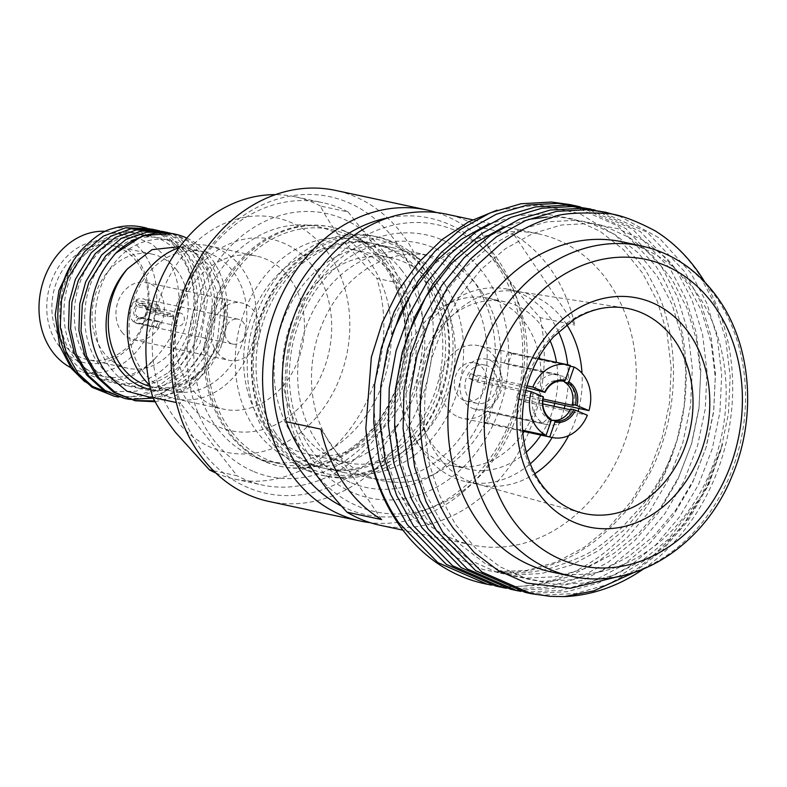 <?xml version="1.0" encoding="UTF-8"?>
<svg xmlns="http://www.w3.org/2000/svg" width="787" height="787" viewBox="0 0 787 787"><rect width="100%" height="100%" fill="white"/><g stroke="black" fill="none" stroke-linecap="round" stroke-linejoin="round"><path stroke-width="0.59" stroke-dasharray="3.94 2.95" d="M441.901 239.809A134.577 109.698 -77.9 0 1 499.578 409.024A134.577 109.698 -77.9 0 1 353.727 493.006A134.577 109.698 -77.9 0 1 296.05 323.791A134.577 109.698 -77.9 0 1 441.901 239.809M351.435 482.844A125.005 101.897 102.1 0 0 486.917 404.833A125.005 101.897 102.1 0 0 433.342 247.649A125.005 101.897 102.1 0 0 297.86 325.661A125.005 101.897 102.1 0 0 351.435 482.844M341.538 506.09A151.704 123.657 102.1 0 0 348.11 509.12A151.704 123.657 102.1 0 0 512.534 414.454A151.704 123.657 102.1 0 0 447.508 223.695A151.704 123.657 102.1 0 0 388.385 217.743M436.628 212.559A159.043 129.639 -77.9 0 1 445.757 215.894A159.043 129.639 -77.9 0 1 519.086 398.468A159.043 129.639 -77.9 0 1 370.205 522.666M248.328 487.753A151.704 123.657 -77.9 0 1 183.302 296.994A151.704 123.657 -77.9 0 1 347.716 202.318A151.704 123.657 -77.9 0 1 412.742 393.077A151.704 123.657 -77.9 0 1 248.328 487.753M268.869 501.437A159.043 129.639 102.1 0 0 426.052 384.794A159.043 129.639 102.1 0 0 354.288 196.307A159.043 129.639 102.1 0 0 335.488 190.405M253.935 471.639A134.577 109.698 102.1 0 0 399.786 387.647A134.577 109.698 102.1 0 0 342.109 218.432A134.577 109.698 102.1 0 0 196.258 302.415A134.577 109.698 102.1 0 0 253.935 471.639M345.031 231.427A122.339 99.723 -77.9 0 1 400.239 376.422A122.339 99.723 -77.9 0 1 279.326 466.15A122.339 99.723 -77.9 0 1 264.875 461.615A122.339 99.723 -77.9 0 1 209.667 316.62A122.339 99.723 -77.9 0 1 330.579 226.892A122.339 99.723 -77.9 0 1 345.031 231.427M266.38 461.93A122.339 99.723 102.1 0 0 280.831 466.475A122.339 99.723 102.1 0 0 401.744 376.747A122.339 99.723 102.1 0 0 346.536 231.752A122.339 99.723 102.1 0 0 332.084 227.217A122.339 99.723 102.1 0 0 211.172 316.945A122.339 99.723 102.1 0 0 266.38 461.93M468.029 289.055A115 93.742 -77.9 0 1 471.108 420.622A115 93.742 -77.9 0 1 368.306 477.699A115 93.742 -77.9 0 1 316.748 441.438A115 93.742 -77.9 0 1 313.669 309.871A115 93.742 -77.9 0 1 416.48 252.794A115 93.742 -77.9 0 1 468.029 289.055M566.709 324.578A98.483 80.274 102.1 0 0 565.853 323.28A98.483 80.274 102.1 0 0 521.702 292.223A98.483 80.274 102.1 0 0 517.935 291.534A98.483 80.274 102.1 0 0 432.604 343.162A98.483 80.274 102.1 0 0 436.303 453.774A98.483 80.274 102.1 0 0 476.725 483.916A98.483 80.274 102.1 0 0 480.454 484.831A98.483 80.274 102.1 0 0 534.757 473.754M550.123 340.801A85.635 69.807 102.1 0 0 543.542 328.828A85.635 69.807 102.1 0 0 505.156 301.824A85.635 69.807 102.1 0 0 428.6 344.322A85.635 69.807 102.1 0 0 430.892 442.294A85.635 69.807 102.1 0 0 469.278 469.298A85.635 69.807 102.1 0 0 526.267 452.161M540.915 435.093A85.635 69.807 102.1 0 0 553.979 406.289M554.756 403.298A85.635 69.807 102.1 0 0 556.498 362.364M558.475 331.721A98.483 80.274 102.1 0 0 551.992 320.309A98.483 80.274 102.1 0 0 507.841 289.262A98.483 80.274 102.1 0 0 419.805 338.144A98.483 80.274 102.1 0 0 422.442 450.803A98.483 80.274 102.1 0 0 466.593 481.86A98.483 80.274 102.1 0 0 530.172 463.868M552.11 437.493A98.483 80.274 102.1 0 0 564.24 408.492M565.007 405.492A98.483 80.274 102.1 0 0 567.693 364.765M484.507 583.669A194.281 158.364 102.1 0 0 672.905 452.889C695.826 390.155 688.536 314.643 655.404 265.504L617.775 225.899L569.886 204.581M495.84 586.089L514.659 588.735L546.158 587.24L577.943 578.307L608.154 562.252L635.109 540.177L658.424 512.701L677.587 480.188L691.33 444.409L699.043 407.499L700.784 370.195L696.367 333.206L685.88 298.726L670.101 268.652L632.463 229.047L584.584 207.729M510.537 589.237L529.356 591.883L560.856 590.388L592.641 581.455L622.842 565.391L649.796 543.325L673.121 515.849L692.275 483.336L706.028 447.557L713.74 410.647L715.472 373.343L711.064 336.354L700.578 301.874L684.788 271.8L647.16 232.195L599.271 210.877M525.224 592.385L544.043 595.031L575.543 593.536L607.328 584.603L637.539 568.539L664.494 546.473L687.808 518.997L706.962 486.484L720.715 450.705L728.428 413.795L730.169 376.491L725.752 339.502L715.265 305.022L699.486 274.948C687.553 256.759 672.737 242.042 655.04 230.778M633.683 572.651L662.28 550.438L687.818 521.073L708.998 484.162L722.594 444.35L707.838 485.599L682.004 526.818L654.302 554.579L618.346 576.596M722.594 444.35L701.227 496.4L668.497 539.125L643.313 559.714L615.09 574.697L585.4 583.029L555.976 584.416L527.32 579.035L500.001 566.778L475.633 548.165L455.545 524.437L439.953 496.184L429.259 463.809L424.223 429.102L424.98 394.1L431.315 359.462L443.238 325.877L460.208 295.341L481.103 269.518L505.402 248.731L532.671 233.552L561.426 225.023L589.965 223.439L617.716 228.624L644.1 240.684L667.514 259.09L686.717 282.631L701.414 310.688L711.163 342.866L715.255 377.376L713.602 412.181L706.382 446.623L693.514 480.011L675.6 510.34L653.81 535.977L628.626 556.566L600.402 571.549L570.713 579.881L541.279 581.268L512.632 575.887L485.304 563.63L460.946 545.017L440.858 521.289L425.265 493.036L414.562 460.661L409.535 425.954L410.293 390.952L416.628 356.314L428.551 322.729L445.511 292.193L466.416 266.37L490.704 245.583L517.984 230.404L546.729 221.875L575.267 220.291L603.029 225.485L629.413 237.536L652.826 255.942L672.019 279.483L686.726 307.55L696.475 339.718L700.568 374.228L698.915 409.033L691.684 443.475L678.817 476.863L660.913 507.192L639.123 532.838L613.939 553.418L585.715 568.401L556.016 576.733L526.592 578.12L497.945 572.739L470.616 560.482L446.249 541.869L426.17 518.141L410.578 489.888L399.875 457.513L394.838 422.806L395.605 387.804L406.928 336.944M502.883 227.433L528.362 219.425M547.034 217.045L560.58 217.143L588.332 222.337L614.716 234.388L638.129 252.804L657.332 276.335L672.029 304.402L681.788 336.57L685.871 371.08L684.218 405.895L676.997 440.327L664.13 473.715L646.216 504.044L624.425 529.69L599.241 550.27L571.018 565.253L541.328 573.585L511.894 574.972L483.248 569.591L455.919 557.334L431.561 538.721L411.473 514.993L395.881 486.74L385.187 454.374L380.151 419.658L380.908 384.656L392.231 333.796M488.196 224.285L517.148 215.618L545.883 213.995L573.644 219.189L600.028 231.24L623.442 249.656L642.635 273.187L657.342 301.254L667.091 333.422L671.183 367.932L669.53 402.747L662.3 437.188L649.442 470.567L631.528 500.906L609.738 526.542L584.554 547.132L556.33 562.105L526.631 570.437L495.436 571.696C522.775 574.943 558.081 566.453 584.279 548.588C597.392 540.216 609.984 529.09 622.055 515.219C626.531 512.091 636.181 497.325 651.006 470.921C666.756 438.841 674.233 403.751 673.446 365.65C672.59 346.191 669.845 328.927 665.202 313.846C662.9 303.3 656.063 288.229 644.691 268.652L615.975 235.539L579.488 213.513L539.203 204.935L497.089 210.149M672.905 452.889C671.095 457.985 666.481 467.222 659.063 480.601C652.344 491.668 646.589 500.079 641.789 505.854L621.612 527.87C608.548 539.252 600.973 545.352 598.877 546.168C591.952 552.651 575.1 560.246 548.342 568.962C527.811 573.457 510.173 574.362 495.436 571.696M618.936 215.884L659.172 237.92L690.996 273.128L706.785 303.202L717.272 337.682L721.689 374.671L719.948 411.975L712.235 448.885L698.482 484.664L679.329 517.177L656.014 544.663L629.059 566.729L598.848 582.783L567.063 591.716L535.563 593.211L521.004 591.411M595.011 210.04L640.51 231.712L676.308 269.98L692.098 300.063L702.584 334.544L706.992 371.523L705.26 408.837L697.548 445.747L683.795 481.526L664.631 514.029L641.316 541.515L614.362 563.581L584.151 579.635L552.376 588.568L520.866 590.063L506.316 588.263M580.324 206.892L625.813 228.564L661.621 266.832L677.4 296.915L687.887 331.396L692.304 368.375L690.563 405.689L682.85 442.599L669.098 478.378L649.944 510.881L626.629 538.367L599.674 560.433L569.463 576.487L537.678 585.42L506.179 586.925L491.619 585.115M381.636 519.597L320.889 429.171M514.019 234.644L574.766 325.08A159.043 129.639 102.1 0 0 552.435 271.761A159.043 129.639 102.1 0 0 514.019 234.644L479.372 227.227C484.743 240.95 492.564 255.529 502.814 270.954C513.301 286.409 525.736 301.972 540.118 317.653L574.766 325.08M551.648 572.021A168.831 137.617 102.1 0 0 702.575 488.225A168.831 137.617 102.1 0 0 698.059 295.086A168.831 137.617 102.1 0 0 622.369 241.845M704.729 281.962A194.281 158.364 -77.9 0 1 643.215 569.158M609.846 284.048A159.043 129.639 -77.9 0 1 614.106 466.002A159.043 129.639 -77.9 0 1 471.925 544.938A159.043 129.639 -77.9 0 1 400.622 494.787A159.043 129.639 -77.9 0 1 396.363 312.842A159.043 129.639 -77.9 0 1 538.544 233.906A159.043 129.639 -77.9 0 1 609.846 284.048M481.89 292.026A115 93.742 -77.9 0 1 484.969 423.593A115 93.742 -77.9 0 1 382.167 480.67A115 93.742 -77.9 0 1 330.609 444.409A115 93.742 -77.9 0 1 327.53 312.842A115 93.742 -77.9 0 1 430.341 255.765A115 93.742 -77.9 0 1 481.89 292.026M309.685 465.481A146.815 119.673 -77.9 0 1 333.354 259.7A146.815 119.673 -77.9 0 1 502.814 270.954A146.815 119.673 -77.9 0 1 479.145 476.735A146.815 119.673 -77.9 0 1 309.685 465.481M479.372 227.227A159.043 129.639 102.1 0 0 446.495 214.182M379.865 525.214A159.043 129.639 102.1 0 0 540.118 317.653M539.292 356.501A85.635 69.807 102.1 0 0 526.749 325.228A85.635 69.807 102.1 0 0 488.353 298.224A85.635 69.807 102.1 0 0 411.798 340.732A85.635 69.807 102.1 0 0 414.09 438.693A85.635 69.807 102.1 0 0 452.486 465.697A85.635 69.807 102.1 0 0 522.824 433.401M568.667 435.624A98.483 80.274 102.1 0 0 578.12 411.355M578.868 408.463A98.483 80.274 102.1 0 0 582.026 373.254M524.112 431.502A85.635 69.807 102.1 0 0 539.695 358.764M231.85 432.142A119.899 97.726 -77.9 0 1 222.554 292.705A119.899 97.726 -77.9 0 1 331.573 229.607A119.899 97.726 -77.9 0 1 381.065 261.54A119.899 97.726 -77.9 0 1 390.362 400.977A119.899 97.726 -77.9 0 1 281.353 464.074A119.899 97.726 -77.9 0 1 231.85 432.142M111.833 228.82C124.169 225.633 140.45 230.001 149.225 236.779C125.605 227.394 103.835 233.611 83.924 255.45C59.005 283.713 56.89 335.006 80.304 362.473C102.389 391.454 145.585 390.942 171.084 361.567C197.724 333.668 201.59 282.759 179.898 255.657C159.535 227.05 118.089 227.935 94.312 257.674C69.394 285.947 67.289 337.23 90.692 364.696C112.787 393.677 155.983 393.166 181.482 363.801C208.122 335.901 211.978 284.983 190.297 257.88C169.933 229.273 128.478 230.158 104.71 259.897C79.792 288.17 77.687 339.453 101.09 366.929C123.175 395.9 166.382 395.389 191.871 366.024C218.511 338.125 222.377 287.206 200.695 260.113C180.331 231.506 138.876 232.391 115.109 262.13C90.19 290.393 88.075 341.686 111.488 369.152C133.574 398.133 176.77 397.622 202.269 368.247C219.524 348.1 227 324.785 224.718 298.312L223.41 333.531L215.648 355.252L200.774 376.54L181.374 391.198L153.219 398.114M151.694 229.125L170.277 236.976L185.801 251.673L196.671 271.879L201.954 297.732L194.153 344.381L176.318 372.664L151.793 390.952L131.862 396.756L112.482 395.861M162.092 231.348L180.676 239.209L196.199 253.896L207.453 275.214L212.362 300.25L210.641 326.28L202.967 350.195L186.322 375.32L164.847 391.896L145.133 398.576L122.87 398.114M172.491 233.572L191.025 241.402L206.597 256.119L216.799 274.574L222.17 296.119L217.271 342.62L208.968 360.879L188.732 385.118L154.714 400.937M134.223 400.534L133.269 400.337M155.157 401.744L172.55 397.376L192.569 385.669L211.221 365.266L220.478 348.198C223.715 338.223 225.525 329.842 225.899 323.044C226.607 314.662 226.213 306.418 224.718 298.312M152.776 398.104L187.66 378.665L205.2 355.931L213.1 337.948L217.556 293.6L202.525 255.254L187.886 241.196L170.258 233.149M129.166 399.304L130.16 399.432M118.758 397.071L140.991 396.195L159.2 389.506L182.977 370.5L200.006 343.024L207.758 297.801L202.702 272.715L192.136 253.02L177.498 238.963L159.859 230.925M106.215 391.798L136.387 391.188L168.585 372.536C178.659 361.351 185.053 352.143 187.778 344.903C193.149 332.685 196.209 321.676 196.986 311.878C199.072 287.806 193.986 267.442 181.738 250.797L167.769 237.202L149.52 228.702M84.75 381.705L91.41 386.014M149.225 236.779L128.104 231.221L108.567 233.985L88.439 244.914L73.653 260.231M348.11 211.959L404.577 284.294L376.855 278.362L343.083 241.009C333.55 228.702 325.985 217.035 320.398 206.027L348.11 211.959A144.365 117.676 -77.9 0 0 322.837 202.712A144.365 117.676 -77.9 0 0 204.866 256.306A144.365 117.676 -77.9 0 0 180.626 403.446L176.308 402.521M213.493 470.724L237.084 475.781L180.626 403.446M143.5 372.29A71.45 58.238 -77.9 0 1 137.961 289.193A71.45 58.238 -77.9 0 1 202.928 251.594A71.45 58.238 -77.9 0 1 232.421 270.63A71.45 58.238 -77.9 0 1 237.959 353.717A71.45 58.238 -77.9 0 1 172.992 391.326A71.45 58.238 -77.9 0 1 143.5 372.29M149.658 385.168A78.297 63.826 102.1 0 0 175.442 398.852A78.297 63.826 102.1 0 0 246.636 357.642A78.297 63.826 102.1 0 0 240.566 266.586A78.297 63.826 102.1 0 0 208.24 245.731A78.297 63.826 102.1 0 0 179.111 247.649M78.956 258.441L105.733 239.553L135.305 237.113L151.98 244.059L165.142 256.218C175.491 269.4 180.036 286.281 178.777 306.841C178.128 315.528 175.747 324.647 171.635 334.219C169.166 340.732 164.001 348.434 156.141 357.328A71.45 58.238 -77.9 0 1 103.697 376.481A71.45 58.238 -77.9 0 1 74.204 357.446A71.45 58.238 -77.9 0 1 78.956 258.441A71.45 58.238 -77.9 0 0 71.981 359.984A71.45 58.238 -77.9 0 0 156.141 357.328M168.585 372.536A85.635 69.807 102.1 0 0 177.773 249.951A85.635 69.807 102.1 0 0 142.417 227.138M150.691 389.555A71.45 58.238 102.1 0 0 204.65 367.716L218.579 344.263L224.413 316.6L221.078 288.327L209.608 265.74L196.612 253.621L179.859 246.656M186.824 238.077A85.635 69.807 -77.9 0 1 210.208 256.896A85.635 69.807 -77.9 0 1 220.478 348.198M59.271 346.29A62.025 50.565 102.1 0 0 131.38 345.1A62.025 50.565 102.1 0 0 136.466 258.038A62.025 50.565 102.1 0 0 64.357 259.228A62.025 50.565 102.1 0 0 59.271 346.29M136.269 261.087A58.356 47.564 -77.9 0 1 140.784 328.956A58.356 47.564 -77.9 0 1 87.731 359.669A58.356 47.564 -77.9 0 1 63.639 344.126A58.356 47.564 -77.9 0 1 59.114 276.257A58.356 47.564 -77.9 0 1 112.177 245.544A58.356 47.564 -77.9 0 1 136.269 261.087M105.625 231.319A71.45 58.238 -77.9 0 1 112.836 232.303A71.45 58.238 -77.9 0 1 142.329 251.328A71.45 58.238 -77.9 0 1 147.867 334.426A71.45 58.238 -77.9 0 1 82.91 372.025A71.45 58.238 -77.9 0 1 70.791 367.657M176.455 269.695A58.356 47.564 -77.9 0 1 180.98 337.564A58.356 47.564 -77.9 0 1 127.917 368.277A58.356 47.564 -77.9 0 1 103.825 352.733A58.356 47.564 -77.9 0 1 99.31 284.864A58.356 47.564 -77.9 0 1 152.363 254.152A58.356 47.564 -77.9 0 1 176.455 269.695M204.65 367.716A71.45 58.238 -77.9 0 1 152.206 386.87A71.45 58.238 -77.9 0 1 149.914 386.319M217.222 352.527A29.365 23.935 102.1 0 0 229.351 360.348A29.365 23.935 102.1 0 0 256.05 344.903A29.365 23.935 102.1 0 0 253.768 310.757A29.365 23.935 102.1 0 0 241.648 302.926A29.365 23.935 102.1 0 0 214.949 318.381A29.365 23.935 102.1 0 0 217.222 352.527M121.877 332.104A29.365 23.935 102.1 0 0 133.997 339.925A29.365 23.935 102.1 0 0 160.696 324.47A29.365 23.935 102.1 0 0 158.413 290.324A29.365 23.935 102.1 0 0 146.293 282.503A29.365 23.935 102.1 0 0 119.594 297.958A29.365 23.935 102.1 0 0 121.877 332.104M191.211 388.296A78.297 63.826 -77.9 0 1 185.142 297.24A78.297 63.826 -77.9 0 1 256.336 256.031A78.297 63.826 -77.9 0 1 288.662 276.886A78.297 63.826 -77.9 0 1 294.732 367.952A78.297 63.826 -77.9 0 1 223.538 409.151A78.297 63.826 -77.9 0 1 191.211 388.296M311.927 265.337A97.873 79.782 102.1 0 0 198.137 267.216A97.873 79.782 102.1 0 0 190.12 404.597A97.873 79.782 102.1 0 0 303.9 402.718A97.873 79.782 102.1 0 0 311.927 265.337M217.989 429.171A119.899 97.726 -77.9 0 1 208.693 289.734A119.899 97.726 -77.9 0 1 317.712 226.636A119.899 97.726 -77.9 0 1 367.204 258.579A119.899 97.726 -77.9 0 1 376.501 398.015A119.899 97.726 -77.9 0 1 267.491 461.113A119.899 97.726 -77.9 0 1 217.989 429.171M176.416 420.268A119.899 97.726 -77.9 0 1 186.244 251.978A119.899 97.726 -77.9 0 1 325.631 249.666A119.899 97.726 -77.9 0 1 315.803 417.956A119.899 97.726 -77.9 0 1 176.416 420.268M320.398 206.027A144.365 117.676 102.1 0 0 295.115 196.77A144.365 117.676 102.1 0 0 275.411 194.635M404.577 284.294A144.365 117.676 -77.9 0 1 380.328 431.443A144.365 117.676 -77.9 0 1 262.366 485.038A144.365 117.676 -77.9 0 1 237.084 475.781M215.786 472.967A144.365 117.676 102.1 0 0 234.644 479.096A144.365 117.676 102.1 0 0 352.615 425.501A144.365 117.676 102.1 0 0 376.855 278.362M235.667 319.04A12.72 10.369 -77.9 0 1 238.166 319.197A12.72 10.369 -77.9 0 1 245.888 332.301A12.72 10.369 -77.9 0 1 235.333 344.244A12.72 10.369 -77.9 0 1 232.834 344.086A12.72 10.369 -77.9 0 1 225.112 330.983A12.72 10.369 -77.9 0 1 235.667 319.04M156.092 326.723L133.918 321.972L136.003 317.574L137.223 316.62A6.611 5.381 -77.9 0 1 137.351 306.694L158.836 311.298A6.611 5.381 -77.9 0 1 160.597 309.94L139.112 305.336A6.611 5.381 -77.9 0 1 140.922 304.825A6.611 5.381 -77.9 0 1 142.221 304.903A6.611 5.381 -77.9 0 1 146.205 309.714L167.68 314.318L172.766 313.895A12.72 10.369 -77.9 0 1 172.737 316.315L150.563 311.573L146.166 312.134A6.611 5.381 -77.9 0 1 140.755 317.909A6.611 5.381 -77.9 0 1 139.456 317.82A6.611 5.381 -77.9 0 1 138.955 317.682L160.44 322.286L157.823 327.795A12.72 10.369 -77.9 0 1 156.092 326.723L158.708 321.224L137.223 316.62M138.955 317.682L137.735 318.646L135.649 323.044L157.823 327.795M160.44 322.286A6.611 5.381 -77.9 0 1 158.708 321.224M158.836 311.298L156.367 306.212A12.72 10.369 -77.9 0 1 158.128 304.854L160.597 309.94M137.351 306.694L134.184 301.46L156.367 306.212M158.128 304.854L135.944 300.103L139.112 305.336M172.737 316.315L167.651 316.738L146.166 312.134M146.205 309.714L150.592 309.143L172.766 313.895M167.68 314.318A6.611 5.381 -77.9 0 1 167.651 316.738M146.53 309.478A7.831 6.385 102.1 0 0 140.243 303.467A7.831 6.385 102.1 0 0 137.922 304.166M179.033 312.99A6.611 5.381 -77.9 0 1 180.331 313.069A6.611 5.381 -77.9 0 1 184.345 319.866A6.611 5.381 -77.9 0 1 178.865 326.074A6.611 5.381 -77.9 0 1 177.567 325.985A6.611 5.381 -77.9 0 1 173.553 319.188A6.611 5.381 -77.9 0 1 179.033 312.99M135.944 300.103A12.72 10.369 -77.9 0 1 140.312 298.617A12.72 10.369 -77.9 0 1 142.811 298.775A12.72 10.369 -77.9 0 1 150.592 309.143M136.161 305.523A7.831 6.385 102.1 0 0 136.003 317.574M137.735 318.646A7.831 6.385 102.1 0 0 146.5 311.908M133.918 321.972A12.72 10.369 -77.9 0 1 134.184 301.46M150.563 311.573A12.72 10.369 -77.9 0 1 139.978 323.821A12.72 10.369 -77.9 0 1 137.479 323.654A12.72 10.369 -77.9 0 1 135.649 323.044M464.005 400.376A19.577 15.956 -77.9 0 1 455.171 377.18A19.577 15.956 -77.9 0 1 474.522 362.817A19.577 15.956 -77.9 0 1 476.833 363.545A19.577 15.956 -77.9 0 1 485.668 386.742A19.577 15.956 -77.9 0 1 466.317 401.104A19.577 15.956 -77.9 0 1 464.005 400.376M487.507 365.837A19.577 15.956 102.1 0 0 485.195 365.109A19.577 15.956 102.1 0 0 465.845 379.462A19.577 15.956 102.1 0 0 474.679 402.659A19.577 15.956 102.1 0 0 476.991 403.387A19.577 15.956 102.1 0 0 496.341 389.034A19.577 15.956 102.1 0 0 487.507 365.837M472.672 408.414A25.696 20.944 102.1 0 0 475.712 409.368A25.696 20.944 102.1 0 0 501.103 390.529A25.696 20.944 102.1 0 0 489.504 360.082A25.696 20.944 102.1 0 0 486.474 359.128A25.696 20.944 102.1 0 0 461.084 377.967A25.696 20.944 102.1 0 0 472.672 408.414M552.543 420.189A20.187 16.458 -77.9 0 1 552.051 420.091A20.187 16.458 -77.9 0 1 551.569 419.983L546.631 424.518A25.696 20.944 102.1 0 0 547.782 424.803A25.696 20.944 102.1 0 0 571.696 410.086L570.634 409.004M573.3 405.482A25.696 20.944 102.1 0 0 563.394 376.402L564.436 381.105M541.928 391.71A20.187 16.458 -77.9 0 1 560.511 380.613A20.187 16.458 -77.9 0 1 560.993 380.731L563.138 381.183M560.993 380.731L559.695 374.848A25.696 20.944 102.1 0 0 558.544 374.563A25.696 20.944 102.1 0 0 534.629 389.28M550.989 419.097L547.87 418.428A20.187 16.458 -77.9 0 1 540.325 396.314L543.443 396.982M540.325 396.314L533.025 393.884A25.696 20.944 102.1 0 0 542.932 422.973L547.87 418.428M522.607 431.04L487.419 423.495L491.196 412.644A25.696 20.944 -77.9 0 1 489.307 411.975A25.696 20.944 -77.9 0 1 487.497 411.099L483.72 421.95L522.548 430.263M542.932 422.973L487.497 411.099M477.581 382.01A25.696 20.944 -77.9 0 1 479.185 377.406L470.459 373.756A37.196 30.319 102.1 0 0 468.855 378.36L477.581 382.01L533.025 393.884M526.552 387.558L479.185 377.406M504.251 362.974A25.696 20.944 -77.9 0 1 506.139 363.643A25.696 20.944 -77.9 0 1 507.949 364.529L511.727 353.668A37.196 30.319 102.1 0 0 509.907 352.822A37.196 30.319 102.1 0 0 508.028 352.123L504.251 362.974L559.695 374.848M563.394 376.402L507.949 364.529M517.866 393.608A25.696 20.944 -77.9 0 1 516.262 398.212L524.988 401.862A37.196 30.319 102.1 0 0 526.592 397.258L517.866 393.608L543.05 398.999M571.696 410.086L570.25 409.771M542.794 403.898L516.262 398.212M491.196 412.644L546.631 424.518M524.988 401.862L587.358 415.221M542.843 400.74L526.592 397.258M511.727 353.668L570.152 366.191M570.398 365.483L508.028 352.123M470.459 373.756L527.015 385.866M525.795 390.559L468.855 378.36M483.72 421.95A37.196 30.319 102.1 0 0 485.54 422.796A37.196 30.319 102.1 0 0 487.419 423.495M458.241 416.953A37.196 30.319 102.1 0 0 462.628 418.33A37.196 30.319 102.1 0 0 499.391 391.05A37.196 30.319 102.1 0 0 482.608 346.978A37.196 30.319 102.1 0 0 478.211 345.591A37.196 30.319 102.1 0 0 441.448 372.871A37.196 30.319 102.1 0 0 458.241 416.953M334.495 458.801A104.809 85.429 102.1 0 0 346.88 462.687A104.809 85.429 102.1 0 0 450.459 385.817A104.809 85.429 102.1 0 0 403.16 261.599A104.809 85.429 102.1 0 0 390.785 257.713A104.809 85.429 102.1 0 0 287.196 334.583A104.809 85.429 102.1 0 0 334.495 458.801M364.361 253.286A104.809 85.429 -77.9 0 1 411.65 377.504A104.809 85.429 -77.9 0 1 308.071 454.374A104.809 85.429 -77.9 0 1 295.686 450.489A104.809 85.429 -77.9 0 1 248.387 326.271A104.809 85.429 -77.9 0 1 351.976 249.4A104.809 85.429 -77.9 0 1 364.361 253.286M432.663 275.588A122.339 99.723 102.1 0 0 392.28 241.55A122.339 99.723 102.1 0 0 377.819 237.005A122.339 99.723 102.1 0 0 268.456 297.732A122.339 99.723 102.1 0 0 271.731 437.69A122.339 99.723 102.1 0 0 312.114 471.728A122.339 99.723 102.1 0 0 326.575 476.263A122.339 99.723 102.1 0 0 435.939 415.546A122.339 99.723 102.1 0 0 432.663 275.588M271.948 435.772A119.899 97.726 -77.9 0 1 291.279 267.718A119.899 97.726 -77.9 0 1 429.672 276.916A119.899 97.726 -77.9 0 1 410.342 444.96A119.899 97.726 -77.9 0 1 271.948 435.772M307.963 470.842A122.339 99.723 102.1 0 0 322.414 475.378A122.339 99.723 102.1 0 0 443.327 385.65A122.339 99.723 102.1 0 0 388.119 240.655A122.339 99.723 102.1 0 0 373.668 236.12A122.339 99.723 102.1 0 0 252.755 325.848A122.339 99.723 102.1 0 0 307.963 470.842M276.473 437.562A115 93.742 102.1 0 0 323.949 468.196A115 93.742 102.1 0 0 428.522 407.676A115 93.742 102.1 0 0 419.599 273.935A115 93.742 102.1 0 0 372.123 243.301A115 93.742 102.1 0 0 267.56 303.821A115 93.742 102.1 0 0 276.473 437.562M401.586 270.069A115 93.742 102.1 0 0 354.111 239.435A115 93.742 102.1 0 0 249.538 299.955A115 93.742 102.1 0 0 258.461 433.706A115 93.742 102.1 0 0 305.936 464.34A115 93.742 102.1 0 0 410.499 403.82A115 93.742 102.1 0 0 401.586 270.069M275.175 432.525A115 93.742 -77.9 0 1 272.086 300.968A115 93.742 -77.9 0 1 374.897 243.891A115 93.742 -77.9 0 1 426.456 280.152A115 93.742 -77.9 0 1 429.535 411.709A115 93.742 -77.9 0 1 326.723 468.796A115 93.742 -77.9 0 1 275.175 432.525M444.468 284.009A115 93.742 -77.9 0 1 447.547 415.575A115 93.742 -77.9 0 1 344.745 472.653A115 93.742 -77.9 0 1 293.187 436.392A115 93.742 -77.9 0 1 290.108 304.825A115 93.742 -77.9 0 1 392.92 247.748A115 93.742 -77.9 0 1 444.468 284.009M517.935 291.534L624.583 307.914A104.809 85.439 102.1 0 0 533.773 362.866A104.809 85.439 102.1 0 0 537.708 480.582A104.809 85.439 102.1 0 0 580.727 512.662L476.725 483.916M641.769 246.006A168.831 137.617 -77.9 0 1 717.459 299.237A168.831 137.617 -77.9 0 1 721.984 492.387A168.831 137.617 -77.9 0 1 571.047 576.182M280.831 466.475L279.326 466.15M332.084 227.217L330.579 226.892M368.306 477.699L382.167 480.67M471.925 544.938L402.954 530.163M505.156 301.824L488.353 298.224M507.841 289.262L521.702 292.223M466.593 481.86L480.454 484.831M469.278 469.298L452.486 465.697M538.544 233.906L472.564 219.77M416.48 252.794L430.341 255.765M135.305 237.113L112.836 232.303M127.917 368.277L87.731 359.669M133.997 339.925L229.351 360.348M317.712 226.636L331.573 229.607M180.449 246.784L202.928 251.594M208.24 245.731L256.336 256.031M234.644 479.096L262.366 485.038M295.115 196.77L322.837 202.712M175.442 398.852L223.538 409.151M147.208 228.161L146.677 228.043M152.206 386.87L172.992 391.326M267.491 461.113L281.353 464.074M146.293 282.503L241.648 302.926M152.363 254.152L112.177 245.544M103.697 376.481L82.91 372.025M180.331 313.069L142.221 304.903M232.834 344.086L137.479 323.654M238.166 319.197L142.811 298.775M177.567 325.985L139.456 317.82M474.522 362.817L485.195 365.109M466.317 401.104L476.991 403.387M552.051 420.091L555.169 420.76M560.511 380.613L563.63 381.282M486.474 359.128L558.544 374.563M475.712 409.368L547.782 424.803M522.617 431.178L462.628 418.33M538.2 358.449L478.211 345.591M346.88 462.687L308.071 454.374M326.575 476.263L322.414 475.378M377.819 237.005L373.668 236.12M354.111 239.435L372.123 243.301M305.936 464.34L323.949 468.196M344.745 472.653L326.723 468.796M392.92 247.748L374.897 243.891M390.785 257.713L351.976 249.4"/><path stroke-width="1.18" d="M388.385 217.743A151.704 123.657 102.1 0 0 275.175 349.635A151.704 123.657 102.1 0 0 341.538 506.09M370.205 522.666A159.043 129.639 -77.9 0 1 360.338 521.033A159.043 129.639 -77.9 0 1 341.548 515.141A159.043 129.639 -77.9 0 1 269.784 326.644A159.043 129.639 -77.9 0 1 426.967 210.001A159.043 129.639 -77.9 0 1 436.628 212.559M426.967 210.001L335.488 190.405A159.043 129.639 102.1 0 0 178.305 307.058A159.043 129.639 102.1 0 0 250.079 495.544A159.043 129.639 102.1 0 0 268.869 501.437L360.338 521.033M526.267 452.161A85.635 69.807 102.1 0 0 540.915 435.093M553.979 406.289A85.635 69.807 102.1 0 0 554.756 403.298M556.498 362.364A85.635 69.807 102.1 0 0 550.123 340.801M530.172 463.868A98.483 80.274 102.1 0 0 552.11 437.493M564.24 408.492A98.483 80.274 102.1 0 0 565.007 405.492M567.693 364.765A98.483 80.274 102.1 0 0 558.475 331.721M506.316 588.263L502.047 587.427L452.574 565.764L413.391 525.824L396.717 495.564L385.286 460.877L379.934 423.691L380.77 386.191L387.598 349.094L400.406 313.108L418.615 280.398L441.045 252.725L467.104 230.463L496.371 214.202L527.211 205.073L557.816 203.38L576.104 205.909L569.886 204.581L551.608 202.052L520.994 203.744L490.153 212.874L460.897 229.135L434.827 251.397L412.408 279.07L394.189 311.78L381.39 347.756L374.563 384.863L373.717 422.363L379.078 459.549L390.509 494.226L407.184 524.496L446.367 564.436L495.84 586.089M590.781 209.057L566.296 205.2L535.691 206.892L504.851 216.022L475.584 232.283L449.525 254.545L427.095 282.208L408.886 314.928L396.077 350.904L389.26 388.011L388.414 425.511L393.775 462.697L405.197 497.374L421.881 527.644L461.054 567.575L510.537 589.237L516.744 590.575L467.262 568.912L428.089 528.972L411.414 498.702L399.983 464.025L394.621 426.839L395.468 389.339L402.285 352.232L415.093 316.256L433.303 283.546L455.732 255.873L481.792 233.611L511.058 217.35L541.899 208.221L572.503 206.528L595.011 210.04M605.478 212.205L580.993 208.348L550.379 210.031L519.538 219.17L490.281 235.431L464.212 257.693L441.792 285.356L423.573 318.076L410.765 354.052L403.947 391.159L403.101 428.649L408.463 465.845L419.894 500.522L436.569 530.792L475.751 570.723L525.224 592.385L531.441 593.723L481.959 572.06L442.776 532.12L426.101 501.85L414.67 467.173L409.309 429.987L410.155 392.487L416.982 355.38L429.781 319.404L448 286.694L470.419 259.021L496.489 236.759L525.746 220.498L556.586 211.369L587.2 209.676L605.478 212.205L618.936 215.884M618.346 576.596L570.398 588.302L526.454 583.029L497.915 570.359L474.364 552.592L453.646 528.648C445.708 518.249 433.411 494.364 427.971 473.764C422.275 453.292 419.678 432.506 420.16 411.385C420.474 399.786 421.409 389.299 422.993 379.944L431.119 345.719C438.015 324.411 447.35 305.189 459.116 288.032C463.051 281.864 469.573 273.758 478.663 263.724L500.985 243.626C517.236 231.408 534.088 222.78 551.559 217.733C558.76 213.73 576.566 212.254 604.957 213.316C616.723 213.602 633.417 219.425 655.04 230.778A194.281 158.364 -77.9 0 1 700.381 275.135A194.281 158.364 -77.9 0 1 704.729 281.962M406.928 336.944L425.934 296.66L451.718 263.222L475.83 242.573L502.883 227.433M528.362 219.425L547.034 217.045M392.231 333.796L411.247 293.512L437.031 260.074L461.133 239.425L488.196 224.285M643.215 569.158A194.281 158.364 -77.9 0 1 564.269 596.595L593.752 590.899L633.683 572.651M564.269 596.595L550.251 596.359L531.441 593.723M521.004 591.411L516.744 590.575M576.104 205.909L580.324 206.892M491.619 585.115L487.36 584.279L437.887 562.616L398.704 522.676C380.485 495.997 369.526 464.546 365.827 428.325A194.281 158.364 102.1 0 0 397.405 522.401A194.281 158.364 102.1 0 0 484.507 583.669L487.36 584.279M497.089 210.149L468.481 221.885L441.93 239.671L418.546 262.484L398.33 290.413L382.315 322.503L371.375 357.091L365.827 428.325M309.685 465.481C299.434 450.056 291.623 435.477 286.242 421.743L320.889 429.171A159.043 129.639 102.1 0 0 343.221 482.49A159.043 129.639 102.1 0 0 381.636 519.597L346.988 512.18C332.606 496.499 320.171 480.926 309.685 465.481M641.769 246.006L622.369 241.845A168.831 137.617 102.1 0 0 471.443 325.641A168.831 137.617 102.1 0 0 475.958 518.79A168.831 137.617 102.1 0 0 551.648 572.021L571.047 576.182A168.831 137.617 -77.9 0 1 495.367 522.942A168.831 137.617 -77.9 0 1 490.842 329.802A168.831 137.617 -77.9 0 1 641.769 246.006C673.741 253.286 699.673 271.456 719.564 300.526C751.89 347.579 756.701 418.714 731.91 476.381C703.726 546.532 633.555 590.85 571.047 576.182M472.564 219.77L446.495 214.182A159.043 129.639 102.1 0 0 286.242 421.743M346.988 512.18A159.043 129.639 102.1 0 0 379.865 525.214L402.954 530.163M534.757 473.754A98.483 80.274 102.1 0 0 568.667 435.624M578.12 411.355A98.483 80.274 102.1 0 0 578.868 408.463M582.026 373.254A98.483 80.274 102.1 0 0 566.709 324.578M522.824 433.401A85.635 69.807 102.1 0 0 524.112 431.502M539.695 358.764A85.635 69.807 102.1 0 0 539.292 356.501M149.52 228.702L125.812 227.748L103.461 236.061L84.662 251.614L68.046 278.018L61.524 299.945L60.225 326.664L66.256 352.783L78.021 373.264L93.879 387.696L114.528 396.323L92.118 387.322L76.359 372.91C59.025 349.91 53.841 322.336 60.806 290.187C64.465 275.716 70.889 262.799 80.087 251.456C92.374 238.402 102.959 230.857 111.833 228.82A85.635 69.807 102.1 0 1 142.417 227.138L146.677 228.043M124.926 398.556L103.363 390.096L86.757 375.133L74.44 353.54L68.508 328.366L69.325 301.628L75.316 279.513L91.243 252.775L110.721 236.326L130.809 228.81L151.694 229.125L157.607 230.384L136.23 229.971L115.561 237.3L95.266 253.601L78.454 280.211L71.922 302.149L70.594 328.75L76.191 353.855L88.41 375.488L105.094 390.47L124.926 398.547L129.166 399.304M135.315 400.78L113.751 392.32L97.145 377.367L84.829 355.754L78.907 330.57L79.723 303.821L85.724 281.716L101.661 254.978L121.09 238.569L141.188 231.044L162.092 231.348L167.995 232.618L146.628 232.195L125.969 239.523L105.684 255.805L88.852 282.444L82.32 304.382L80.992 330.993L86.59 356.088L98.808 377.721L115.591 392.752L135.315 400.78L155.157 401.744M154.714 400.937L134.223 400.534M153.219 398.114L126.982 391.237L108.842 376.156C95.237 359.118 89.059 338.597 90.318 314.603C90.987 303.211 93.525 292.075 97.942 281.205C100.333 273.856 106.225 264.55 115.62 253.306L142.939 235.529L172.491 233.572L174.852 234.083A85.635 69.807 -77.9 0 1 186.824 238.077M170.258 233.149L167.995 232.618M130.16 399.432L152.776 398.104M159.859 230.925L157.607 230.384M114.528 396.323L118.758 397.071M73.653 260.231L59.035 290.078L55.208 314.918L59.694 345.946L71.41 368.483L84.75 381.705M91.41 386.014L106.215 391.798M176.308 402.521L152.904 397.514C158.502 408.522 166.067 420.179 175.59 432.486L209.372 469.849L213.493 470.724M179.111 247.649A78.297 63.826 102.1 0 0 143.116 377.996A78.297 63.826 102.1 0 0 149.658 385.168M179.859 246.656L152.009 249.656L127.464 268.829A71.45 58.238 102.1 0 0 120.49 370.372A71.45 58.238 102.1 0 0 150.691 389.555M115.62 253.306A85.635 69.807 -77.9 0 1 174.852 234.083M70.791 367.657A71.45 58.238 -77.9 0 1 53.408 352.989A71.45 58.238 -77.9 0 1 46.03 273.906A71.45 58.238 -77.9 0 1 105.625 231.319M149.914 386.319A71.45 58.238 -77.9 0 1 122.713 367.834A71.45 58.238 -77.9 0 1 127.464 268.829M275.411 194.635A144.365 117.676 102.1 0 0 152.904 397.514M209.372 469.849A144.365 117.676 102.1 0 0 215.786 472.967M554.687 420.642A20.187 16.458 102.1 0 0 555.169 420.76A20.187 16.458 102.1 0 0 573.753 409.673L575.376 410.204A21.406 17.452 -77.9 0 1 554.973 421.95L554.687 420.642L551.244 420.278M573.753 409.673L570.634 409.004A20.187 16.458 -77.9 0 1 552.543 420.189M568.912 381.931A21.406 17.452 -77.9 0 1 576.979 405.6L575.356 405.069A20.187 16.458 102.1 0 0 567.811 382.944L568.912 381.931L574.097 367.027A37.196 30.319 102.1 0 1 588.961 410.617L576.979 405.6M567.811 382.944L564.692 382.275A20.187 16.458 -77.9 0 1 572.238 404.4L575.356 405.069M572.238 404.4L573.3 405.482L543.05 398.999M564.436 381.105L564.692 382.275M564.112 381.4A20.187 16.458 102.1 0 0 563.63 381.282A20.187 16.458 102.1 0 0 545.047 392.379L544.811 392.133A21.406 17.452 -77.9 0 1 565.214 380.387L564.112 381.4L563.138 381.183M545.047 392.379L526.552 387.558M543.443 396.982A20.187 16.458 102.1 0 0 550.989 419.097L551.274 420.406A21.406 17.452 -77.9 0 1 543.207 396.737L543.443 396.982M570.25 409.771L542.794 403.898M554.973 421.95L549.788 436.854L522.607 431.04M549.788 436.854A37.196 30.319 102.1 0 0 552.307 437.533A37.196 30.319 102.1 0 0 587.358 415.221L575.376 410.204M588.961 410.617L542.843 400.74M570.152 366.191L574.097 367.027M544.811 392.133L532.829 387.115A37.196 30.319 102.1 0 1 567.88 364.804A37.196 30.319 102.1 0 1 570.398 365.483L565.214 380.387M527.015 385.866L532.829 387.115M525.795 390.559L531.225 391.719L543.207 396.737M551.274 420.406L546.08 435.309A37.196 30.319 102.1 0 1 531.225 391.719M522.548 430.263L546.08 435.309M690.327 335.036A117.037 95.404 -77.9 0 1 671.459 499.086A117.037 95.404 -77.9 0 1 536.36 490.114A117.037 95.404 -77.9 0 1 555.228 326.064A117.037 95.404 -77.9 0 1 690.327 335.036M580.727 512.662A104.809 85.439 102.1 0 0 677.223 463.769A104.809 85.439 102.1 0 0 675.59 341.706A104.809 85.439 102.1 0 0 624.583 307.914C607.633 305.376 590.85 309.173 574.225 319.325L553.704 336.649C539.39 352.615 529.789 371.887 524.919 394.454C518.712 427.902 523.601 457.021 539.587 481.811C550.575 497.778 564.289 508.058 580.727 512.662M510.34 516.321A156.593 127.651 102.1 0 0 691.094 528.333A156.593 127.651 102.1 0 0 716.337 308.829A156.593 127.651 102.1 0 0 535.583 296.827A156.593 127.651 102.1 0 0 510.34 516.321M502.047 587.427L495.849 586.099M552.307 437.533L522.617 431.178M567.88 364.804L538.2 358.449"/></g></svg>
